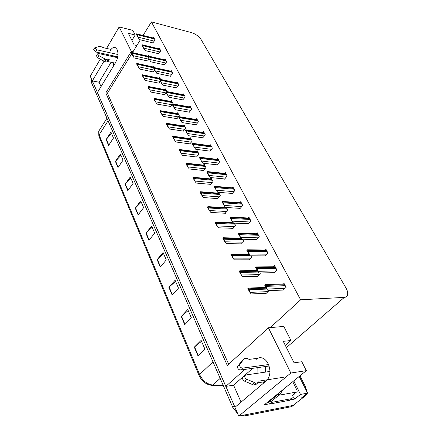 <?xml version="1.0" encoding="UTF-8"?>
<svg xmlns="http://www.w3.org/2000/svg" width="438" height="438" viewBox="0 0 438 438"><rect width="100%" height="100%" fill="white"/><g stroke="black" fill="none" stroke-linecap="round" stroke-linejoin="round"><path stroke-width="0.66" d="M114.816 56.163L114.46 57M113.354 62.749L113.666 65.744M265.537 372.092L265.39 366.546M257.823 367.597L257.966 373.203M116.437 61.063C118.216 56.825 118.441 52.987 117.094 49.554L115.588 47.758C113.792 46.871 112.046 47.769 110.354 50.447M117.154 51.974L117.663 51.202M267.333 379.806C270.46 375.366 270.761 370.066 268.242 363.901C266.862 361.126 265.083 359.237 262.899 358.246C260.479 357.26 258.283 357.6 256.323 359.275M293.706 397.178L294.626 399.056L290.038 399.921M269.43 403.814L264.388 404.761L306.343 370.652L301.798 361.739L294.084 362.817L283.287 341.35L290.974 340.512L283.786 326.414L270.241 327.629L300.632 299.806L344.345 297.375C346.004 297.254 347.066 296.46 347.537 294.993C348.051 293.044 347.515 290.673 345.927 287.875L201.239 39.803C198.934 36.403 195.726 34.016 191.614 32.647L151.428 21.9L143.056 35.456M293.772 380.874L300.49 394.441L294.626 399.056M300.49 394.441L307.602 393.132L299.225 376.439M306.808 393.751L306.474 394.862L303.342 397.414L301.738 397.715L307.602 393.132M299.964 375.837L305.51 386.874L306.928 391.796M131.915 40.395L135.194 35.007L132.834 30.381L119.18 26.932L131.323 51.421L105.788 92.938L227.311 365.495L268.401 327.794L290.837 373.023L306.343 370.652M290.837 373.023L238.759 416.1L234.921 407.324L266.446 380.693M296.181 402.998L293.104 405.402L238.759 416.1M119.18 26.932L106.582 48.415M103.499 53.677L103.012 54.498M100.275 59.174L90.266 76.239L92.314 80.931L103.987 61.205M107.874 54.635L107.392 55.456M244.924 369.398L225.778 386.398L97.411 92.599L115.867 62.114M111.077 62.267L99.108 82.213L101.052 86.587M99.108 82.213L92.314 80.931M252.731 368.309L233.558 385.177L241.075 402.122M233.558 385.177L225.778 386.398M140.363 39.825L132.484 52.598M285.335 345.423L290.974 340.512M300.632 299.806L151.428 21.9M268.401 327.794L270.241 327.629M131.646 53.951L107.409 93.228L228.68 364.241M107.409 93.228L105.788 92.938M131.323 51.421L132.977 51.799M209.775 151.11L212.386 148.203L210.585 144.797L209.89 145.69M202.761 137.773L205.318 134.86L203.56 131.542L202.904 132.413M195.939 124.792L198.436 121.873L196.728 118.649L196.104 119.497M189.304 112.161L191.74 109.237L190.076 106.095L189.479 106.921M176.536 87.874L178.868 84.945L177.291 81.966L176.749 82.749M182.838 99.859L185.219 96.929L183.599 93.874L183.029 94.679M158.578 53.715L160.768 50.781L159.301 48.021L158.83 48.755M164.414 64.813L166.648 61.878L165.148 59.048L164.655 59.798M170.398 76.196L172.681 73.266L171.143 70.359L170.623 71.131M216.98 164.819L219.657 161.923L217.801 158.419L217.067 159.333M224.387 178.918L224.524 179.175L227.136 176.032L225.225 172.43L224.448 173.371M232.014 193.421L232.151 193.678L234.828 190.552L232.863 186.845L232.041 187.809M239.86 208.351L239.997 208.608L242.745 205.499L240.725 201.677L239.849 202.674M247.941 223.725L248.078 223.982L250.903 220.889L248.817 216.958L247.892 217.982M256.268 239.564L256.405 239.821L259.301 236.744L257.155 232.693L256.164 233.75M264.848 255.885L264.985 256.142L267.963 253.087L265.751 248.91L264.689 250.005M273.69 272.71L273.827 272.973L276.893 269.939L274.61 265.631L273.476 266.764M282.817 290.071L282.953 290.328L286.107 287.328L283.753 282.882L282.526 284.059M152.889 42.886L155.03 39.951L153.601 37.257L153.147 37.98M166.889 91.575L165.515 88.898L164.984 89.675M164.787 94.69L166.303 92.889M160.675 79.464L159.635 77.444L159.131 78.205M158.917 83.16L160.407 81.364M154.619 67.666L153.902 66.269L153.42 67.014M153.196 71.92L154.685 70.069M172.89 103.948L173.087 103.664L171.543 100.647L170.984 101.441M170.804 106.511L172.353 104.715M176.974 118.638L179.312 115.796L177.724 112.703L177.144 113.519M183.314 131.088L185.701 128.252L184.069 125.071L183.462 125.909M189.818 143.867L192.26 141.036L190.59 137.773L189.95 138.632M196.498 156.99L199 154.171L197.281 150.82L196.607 151.696M203.363 170.481L205.926 167.666L204.157 164.223L203.446 165.121M210.415 184.338L213.038 181.54L211.226 177.998L210.47 178.923M218.359 192.315L217.697 193.109M217.67 198.589L220.358 195.802L218.578 192.331M225.433 207.338L225.121 207.705M225.132 213.246L227.886 210.475L226.358 207.497M233.027 222.422L232.759 222.723M232.808 228.329L235.633 225.575L234.374 223.123M240.708 243.856L243.605 241.119L242.636 239.225M248.85 259.844L251.823 257.133L251.155 255.83M257.237 276.318L260.287 273.63L259.942 272.962M265.877 293.301L266.008 293.553L269.009 290.64M148.723 56.168L148.312 55.369L147.852 56.097M147.611 60.953L149.101 59.053M262.904 381.996L264.026 382.735M114.751 56.146L114.263 56.962M135.194 35.007L128.35 33.31L134.181 44.895L136.842 45.53M234.971 407.285L92.369 80.942M303.342 397.414L293.104 405.402L246.594 414.556L244.99 415.87L241.322 415.596M294.046 405.112L291.489 406.661L244.99 415.87M237.697 413.669L232.792 407.4L91.695 83.165L91.389 80.795L91.865 79.902M125.115 184.25L130.332 176.903L133.119 183.336L127.841 190.667L125.115 184.25L125.323 183.998L128.038 190.393M115.408 161.392L120.417 154.006L123.078 160.149L118.008 167.524L115.408 161.392L115.605 161.14L118.2 167.245M106.127 139.547L110.945 132.134L113.486 138.003L108.619 145.405L106.127 139.547L106.319 139.295L108.799 145.126M157.132 259.635L163.062 252.491L166.281 259.931L160.281 267.049L157.132 259.635L157.362 259.389L160.505 266.78M168.893 287.323L175.096 280.276L178.485 288.105L172.205 295.119L168.893 287.323L169.134 287.076L172.441 294.856M181.266 316.455L187.765 309.535L191.335 317.785L184.754 324.668L181.266 316.455L181.518 316.22L185 324.41M194.302 347.159L201.119 340.381L204.891 349.081L197.981 355.82L194.302 347.159L194.571 346.923L198.244 355.563M135.282 208.187L140.718 200.894L143.642 207.639L138.14 214.916L135.282 208.187L135.495 207.941L138.342 214.642M145.942 233.284L151.619 226.063L154.685 233.142L148.936 240.347L145.942 233.284L146.166 233.038L149.155 240.073M152.128 227.24L146.166 233.038M141.25 202.121L135.495 207.941M201.518 341.295L194.571 346.923M188.192 310.531L181.518 316.22M175.556 281.344L169.134 287.076M163.549 253.613L157.362 259.389M111.526 133.47L106.319 139.295M120.981 155.315L115.605 161.14M130.88 178.173L125.323 183.998M147.852 61.008L134.296 57.991L132.813 55.867L131.356 52.33L131.685 52.412M132.813 55.867L131.071 52.79L131.356 52.33M131.778 54.224L132.062 53.764M153.136 42.946L139.558 39.628L138.079 37.405L136.913 33.923M138.079 37.405L136.327 34.312L136.618 33.835M137.05 35.719L137.34 35.248M153.442 71.974L139.799 69.089L138.315 66.987L136.848 63.411L137.187 63.494M138.315 66.987L136.557 63.871L136.848 63.411M137.28 65.339L137.57 64.879M159.169 83.215L145.438 80.466L143.965 78.386L142.481 74.778L142.826 74.849M160.133 78.407L142.481 74.778L142.18 75.237L142.925 76.738L143.221 76.278M143.965 78.386L142.925 76.738M165.038 94.734L151.219 92.139L149.758 90.086L148.252 86.434L148.613 86.5M149.758 90.086L147.951 86.894L148.252 86.434L166.013 89.878M148.712 88.438L149.019 87.978M158.83 53.77L145.164 50.584L143.697 48.377L142.525 44.857M143.697 48.377L141.923 45.245L142.219 44.769M142.662 46.691L142.958 46.214M164.672 64.873L150.918 61.813L149.457 59.634L147.962 55.982L148.285 56.069M149.457 59.634L147.661 56.458L147.962 55.982M148.422 57.942L148.723 57.471M170.661 76.25L156.82 73.338L155.37 71.18L153.858 67.49L154.192 67.572M155.37 71.18L153.546 67.967L153.858 67.49M154.329 69.489L154.636 69.012M176.804 87.928L162.876 85.164L161.436 83.034L159.908 79.3L160.248 79.377M161.436 83.034L159.591 79.776L159.908 79.3M160.39 81.337L160.708 80.866M269.956 371.446L245.702 374.999L244.76 375.782C244.535 377.217 245.181 378.377 246.704 379.264L255.918 383.19L253.744 385.046L252.222 384.427L244.552 381.142L246.704 379.264M294.122 393.992L293.887 396.806L291.659 398.64L271.62 402.396L269.54 404.077L289.573 400.288L291.73 398.629M268.198 401.668L269.54 404.077M271.051 401.203L271.62 402.396M268.927 401.071L269.167 401.547L271.697 401.082L280.408 394.025L282.45 390.077M269.167 401.547L277.878 394.479L279.258 392.672M257.774 358.289L249.129 359.39L246.999 358.404L244.47 358.47L239.613 364.558C239.564 366.595 240.544 367.783 242.553 368.128L268.538 364.558M244.47 358.47L242.378 360.365L237.511 366.458C237.451 368.495 238.425 369.683 240.435 370.022L242.553 368.128M269.085 366.026L240.435 370.022M241.59 361.279L243.681 359.384M255.918 383.19L258.228 382.555L259.247 381.071L283.479 377.266M265.362 381.608L258.053 382.768M243.495 376.894L242.619 377.665C242.389 379.1 243.035 380.261 244.552 381.142M257.555 383.124L256.055 384.405L253.744 385.046M254.39 382.566L252.222 384.427M117.576 57.685L98.583 53.529L97.51 53.879L98.829 55.577L106.084 59.557L104.835 61.659L97.592 57.701L98.829 55.577M111.044 49.423L103.751 47.775L99.902 46.214L94.745 47.835L96.891 49.839L117.97 54.52M117.751 56.803L95.67 51.958L96.891 49.839M93.655 49.735L95.67 51.958M106.888 61.972L108.142 59.875L109.226 59.513L107.972 61.605L106.888 61.972L104.835 61.659M115.243 63.149L107.972 61.605M96.409 55.774L97.592 57.701M108.142 59.875L106.084 59.557M104.874 58.906L103.631 61.013M292.754 381.701L296.969 390.236L297.128 391.583L296.575 392.043L278.951 395.207M171.066 106.554L157.154 104.113L155.698 102.092L154.181 98.397L154.548 98.457M155.698 102.092L153.869 98.857L154.181 98.397M154.652 100.439L154.964 99.979M177.242 118.682L163.248 116.404L161.803 114.411L160.264 110.672L160.642 110.726M161.803 114.411L159.947 111.132L160.264 110.672M160.751 112.758L161.069 112.298M183.588 131.126L169.506 129.024L168.066 127.064L166.511 123.286L166.894 123.33M168.066 127.064L166.188 123.74L166.511 123.286M167.015 125.41L167.338 124.956M183.111 99.913L169.095 97.302L167.666 95.205L166.122 91.427L166.473 91.498M184.141 94.893L166.122 91.427L165.794 91.903L166.615 93.508L166.938 93.031M167.666 95.205L166.615 93.508M189.583 112.21L175.485 109.774L174.067 107.704L172.501 103.883L172.857 103.943M174.067 107.704L172.167 104.353L172.501 103.883M173.01 106.007L173.344 105.531M196.229 124.841L182.044 122.58L180.637 120.549L179.054 116.678L179.416 116.732M180.637 120.549L178.715 117.154L179.054 116.678M179.58 118.846L179.925 118.375M190.097 143.905L175.928 141.983L174.505 140.061L172.933 136.234L173.317 136.273M174.505 140.061L172.599 136.694L172.933 136.234M173.448 138.408L173.782 137.954M196.788 157.028L182.531 155.298L181.118 153.42L179.525 149.55L179.909 149.572M181.118 153.42L179.186 150.004L179.525 149.55M180.056 151.767L180.401 151.313M203.659 170.508L189.315 168.991L187.918 167.152L186.309 163.232L186.687 163.237M187.918 167.152L185.958 163.686L186.309 163.232M186.856 165.498L187.207 165.044M210.722 184.365L196.29 183.068L194.91 181.272L193.278 177.302L193.651 177.297M194.91 181.272L192.923 177.757L193.278 177.302M193.842 179.624L194.204 179.169M217.987 198.611L203.467 197.543L202.104 195.802L200.456 191.784L200.812 191.756M202.104 195.802L200.084 192.233L200.456 191.784M201.037 194.154L201.403 193.7M203.057 137.817L188.789 135.742L187.393 133.749L185.794 129.834L186.155 129.878M187.393 133.749L185.444 130.305L185.794 129.834M186.336 132.046L186.687 131.575M210.076 151.148L195.72 149.276L194.341 147.327L192.72 143.357L193.081 143.39M194.341 147.327L192.364 143.828L192.72 143.357M193.284 145.624L193.64 145.153M217.292 164.852L202.849 163.199L201.491 161.288L199.848 157.275L200.204 157.291M201.491 161.288L199.482 157.74L199.848 157.275M200.429 159.585L200.796 159.114M224.71 178.95L210.185 177.521L208.844 175.654L207.185 171.592L207.53 171.592M208.844 175.654L206.807 172.057L207.185 171.592M207.782 173.957L208.154 173.492M232.348 193.448L217.735 192.26L216.416 190.448L214.735 186.331L215.063 186.314M216.416 190.448L214.346 186.796L214.735 186.331M215.348 188.751L215.737 188.285M225.46 213.262L210.853 212.446L209.506 210.755L207.836 206.687L208.176 206.637M209.506 210.755L207.459 207.136L207.836 206.687M208.439 209.112L208.816 208.658M233.147 228.34L218.458 227.782L217.133 226.15L215.441 222.028L215.753 221.956M217.133 226.15L215.053 222.477L215.441 222.028M216.06 224.513L216.449 224.064M241.064 243.862L226.287 243.583L224.984 242.011L223.276 237.834L223.55 237.741M224.984 242.011L222.876 238.277L223.276 237.834M223.911 240.374L224.311 239.931M249.222 259.844L234.357 259.86L233.076 258.354L231.582 254.002M233.076 258.354L230.935 254.566L231.346 254.122M232.003 256.728L232.414 256.285M257.621 276.312L242.674 276.646L241.426 275.206L239.854 270.772M241.426 275.206L239.247 271.357L239.668 270.919M240.352 273.586L240.774 273.148M247.82 288.68L248.417 288.067L250.032 292.589L247.82 288.68L248.253 288.248M266.288 293.279L251.253 293.953L250.032 292.589M248.959 290.98L249.392 290.547M240.205 208.373L225.515 207.442L224.212 205.685L222.509 201.513L222.816 201.475M224.212 205.685L222.115 201.978L222.509 201.513M223.145 203.993L223.544 203.528M248.302 223.741L233.525 223.084L232.249 221.382L230.525 217.16L230.799 217.095M232.249 221.382L230.12 217.62L230.525 217.16M231.182 219.695L231.587 219.235M256.641 239.57L241.781 239.203L240.533 237.566L239.022 233.202M240.533 237.566L238.371 233.744L238.787 233.284M239.466 235.885L239.882 235.425M265.231 255.885L250.295 255.825L249.074 254.259L249.288 254.035L247.497 249.808M249.074 254.259L246.879 250.372L247.306 249.917M248.007 252.578L248.439 252.124M255.655 267.53L256.23 266.945L258.108 271.259L257.889 271.478L255.655 267.53L256.099 267.081M274.095 272.704L259.082 272.978L257.889 271.478M256.821 269.813L257.265 269.359M264.722 285.248L265.319 284.634L267.213 289.042L266.988 289.261L264.722 285.248L265.176 284.799M283.244 290.055L268.149 290.679L266.988 289.261M265.926 287.602L266.381 287.153M344.345 297.375L286.43 347.602M199.071 375.475L98.9 136.229L99.081 134.893L199.586 374.512L199.093 375.53C201.841 381.191 205.904 384.438 211.291 385.27L223.32 385.632M99.716 129.659L98.698 131.263L99.081 134.893L108.071 120.795M212.983 361.876L199.586 374.512C202.63 380.748 207.043 384.263 212.819 385.057L220.166 378.383M291.489 406.661L293.104 405.402M232.792 407.4L234.368 406.059M91.695 83.165L92.615 81.616M147.754 56.316L131.63 52.642M147.863 56.858L131.92 53.239M148.98 59.239L132.949 55.637M154.242 38.467L136.897 34.142M154.548 39.042L137.193 34.728M154.28 41.134L138.222 37.175M154.543 67.507L137.127 63.734M153.629 67.846L137.428 64.342M154.598 70.206L138.463 66.757M160.286 78.709L142.761 75.112M160.598 79.322L143.073 75.736M160.346 81.446L144.107 78.161M166.177 90.19L148.548 86.779M166.5 90.819L148.865 87.419M166.248 92.971L149.905 89.861M159.958 49.253L142.503 45.081M160.27 49.844L142.81 45.683M160.007 51.958L143.845 48.147M165.816 60.307L148.252 56.31M166.133 60.915L148.57 56.924M165.871 63.056L149.61 59.404M171.822 71.646L154.154 67.824M172.15 72.27L154.477 68.459M171.888 74.438L155.523 70.951M177.987 83.28L160.215 79.65M178.326 83.915L160.543 80.296M178.058 86.111L161.595 82.804M291.659 398.64L289.573 400.288M277.878 394.479L280.408 394.025M237.714 366.091L239.816 364.192M296.575 392.043L292.387 395.366M172.216 101.966L154.483 98.753M172.55 102.612L154.806 99.41M172.298 104.791L155.851 101.862M178.419 114.05L160.571 111.044M178.759 114.712L160.905 111.717M178.507 116.924L161.961 114.187M184.781 126.451L166.829 123.664M185.132 127.135L167.174 124.359M184.88 129.369L168.23 126.839M184.31 95.216L166.435 91.788M184.661 95.873L166.774 92.456M184.393 98.096L167.825 94.975M190.804 107.469L172.824 104.255M191.16 108.142L173.174 104.939M190.897 110.398L174.225 107.474M197.472 120.056L179.388 117.066M197.839 120.746L179.744 117.767M197.576 123.029L180.806 120.319M191.313 139.185L173.256 136.634M191.669 139.886L173.607 137.346M191.422 142.153L174.669 139.837M198.02 152.265L179.859 149.955M198.392 152.982L180.226 150.688M198.146 155.276L181.288 153.196M204.913 165.701L186.648 163.653M205.291 166.44L187.026 164.409M205.05 168.767L188.088 166.927M211.997 179.509L193.634 177.746M212.386 180.27L194.018 178.518M212.151 182.624L195.085 181.053M219.285 193.711L200.818 192.238M219.684 194.488L201.212 193.038M219.449 196.881L202.285 195.578M204.322 132.982L186.134 130.234M204.699 133.694L186.506 130.957M204.436 136.01L187.568 133.519M211.362 146.265L193.07 143.774M211.751 146.998L193.454 144.518M211.494 149.342L194.516 147.091M218.6 159.925L200.21 157.702M218.995 160.675L200.599 158.468M218.743 163.056L201.672 161.058M226.041 173.974L207.552 172.035M226.451 174.746L207.957 172.824M226.2 177.155L209.03 175.424M233.7 188.422L215.118 186.796M234.122 189.216L215.529 187.606M233.876 191.663L216.607 190.223M226.774 208.313L208.214 207.158M227.191 209.118L208.619 207.979M226.961 211.543L209.692 210.536M234.489 223.347L215.825 222.52M234.91 224.168L216.246 223.364M234.686 226.627L217.325 225.931M241.469 238.792L223.67 238.343M242.86 239.668L224.103 239.214M242.647 242.159L225.181 241.792M249.457 254.746L231.751 254.653M250.142 255.622L232.2 255.551M250.843 258.152L233.279 258.135M257.708 271.193L240.09 271.472M258.376 272.091L240.544 272.398M259.291 274.631L241.634 274.993M266.277 288.149L248.685 288.817M266.873 289.08L249.156 289.77M268.001 291.62L250.246 292.376M241.584 203.298L222.904 201.995M242.017 204.119L223.331 202.832M241.776 206.599L224.409 205.455M249.698 218.617L230.93 217.659M250.147 219.46L231.374 218.518M249.912 221.973L232.452 221.157M258.059 234.396L239.203 233.804M258.519 235.266L239.657 234.691M258.294 237.818L240.736 237.341M266.676 250.656L247.738 250.459M267.153 251.554L248.204 251.374M266.934 254.144L249.288 254.035M275.562 267.426L256.542 267.64M276.049 268.352L257.029 268.587M275.847 270.974L258.108 271.259M284.727 284.727L265.631 285.384M285.231 285.68L266.134 286.359M285.045 288.341L267.213 289.042M98.868 136.147L98.698 131.263L106.96 118.244M223.451 385.938L212.414 385.336M91.389 80.795L91.887 79.951M147.885 56.108L131.373 52.341M154.11 38.215L136.656 33.857M154.395 67.228L136.859 63.422M159.815 48.99L142.251 44.791M165.668 60.033L147.989 55.998M171.669 71.356L153.875 67.501M177.823 82.974L159.919 79.311M242.619 377.665L244.76 375.782M237.511 366.458L239.613 364.558M96.278 56.004L97.51 53.879M93.529 49.954L94.745 47.835M172.046 101.638L154.198 98.391M178.239 113.699L160.292 110.672M184.59 126.084L166.555 123.275M190.623 107.129L172.506 103.883M197.281 119.689L179.076 116.678M191.11 138.797L172.983 136.223M197.806 151.849L179.591 149.528M204.688 165.263L186.385 163.204M211.762 179.043L193.372 177.27M219.033 193.218L200.555 191.734M204.119 132.599L185.827 129.823M211.143 145.859L192.764 143.346M218.37 159.492L199.903 157.253M225.8 173.514L207.251 171.559M233.443 187.935L214.817 186.292M226.506 207.793L207.951 206.621M233.268 222.745L215.567 221.951M241.009 238.19L223.407 237.735M248.981 254.106L231.494 254.002M257.27 270.509L239.821 270.772M265.833 287.421L248.417 288.067M241.305 202.778L222.603 201.458M249.403 218.058L230.629 217.089M257.747 233.804L238.902 233.197M266.342 250.021L247.432 249.808M275.201 266.747L256.23 266.945M284.344 283.999L265.319 284.634"/></g></svg>
